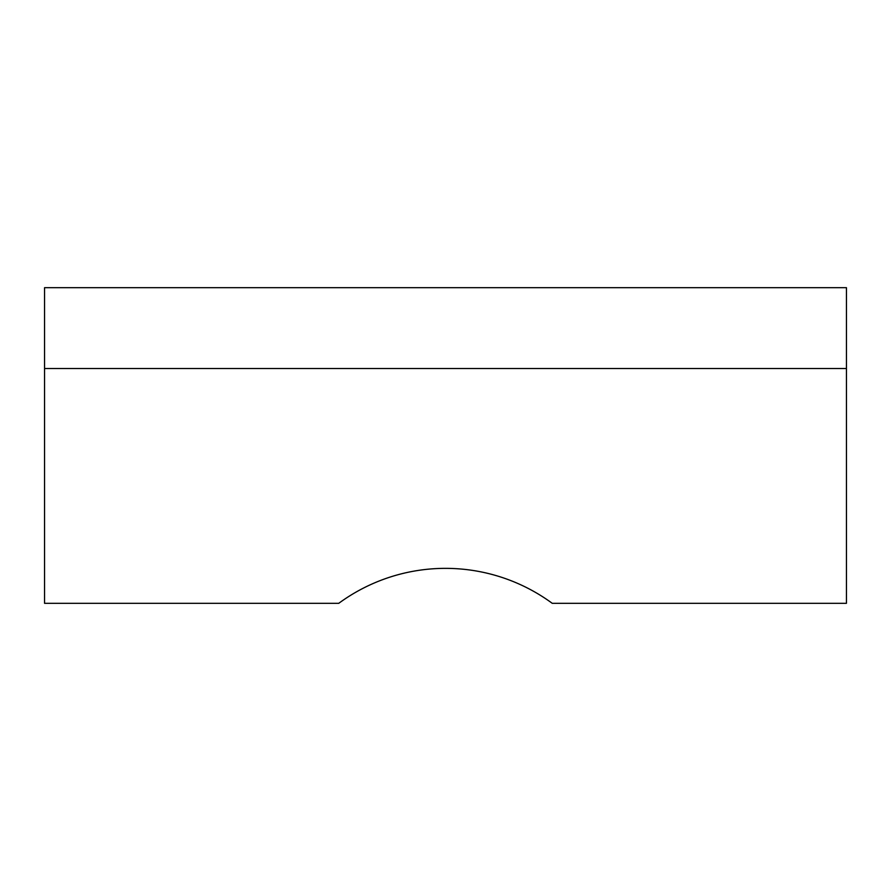 <?xml version="1.0" encoding="UTF-8"?>
<svg xmlns="http://www.w3.org/2000/svg" width="891" height="891" viewBox="0 0 891 891"><rect width="100%" height="100%" fill="white"/><g stroke="black" fill="none" stroke-linecap="round" stroke-linejoin="round"><path stroke-width="1.34" d="M552.242 603.318A180.428 180.428 0 0 0 338.758 603.318L44.55 603.318L44.55 287.682L846.45 287.682L846.45 603.318L552.242 603.318M224.977 287.682L104.692 287.682M786.308 287.682L666.023 287.682M505.642 287.682L385.358 287.682M846.45 368.518L44.55 368.518"/></g></svg>
